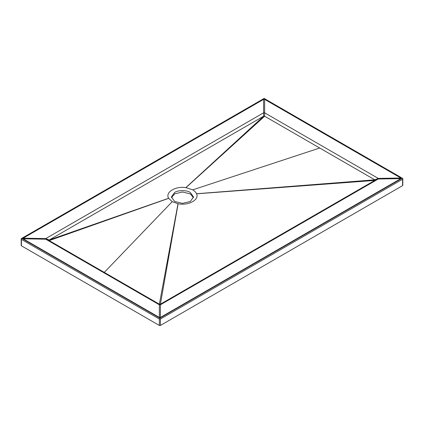 <?xml version="1.0" encoding="UTF-8"?>
<svg xmlns="http://www.w3.org/2000/svg" width="424" height="424" viewBox="0 0 424 424"><rect width="100%" height="100%" fill="white"/><g stroke="black" fill="none" stroke-linecap="round" stroke-linejoin="round"><path stroke-width="0.64" d="M402.063 178.308L159.88 318.132L159.88 318.737L160.399 319.034L402.583 179.214L402.8 178.488L264.12 98.421L402.8 178.488L402.8 185.33M159.88 318.132L21.937 238.495L21.2 238.67L21.417 239.396L159.36 319.034L159.88 318.737M159.36 317.433L23.156 238.792L23.156 238.193L263.601 99.37L264.64 99.37L400.844 178.011L400.844 178.61L160.399 317.433L159.36 317.433L159.36 304.188L160.399 304.188L374.79 180.417L374.79 179.813L264.64 116.224L263.601 116.224L49.21 239.995L49.21 240.599L159.36 304.188L178.006 203.727L172.213 201.681L168.635 198.273C164.91 192.401 175.441 185.887 185.845 187.625L192.713 189.846C194.6 190.948 195.877 192.247 196.535 193.747L196.561 193.816C199.572 199.821 188.288 205.9 178.117 203.748L178.006 203.727M21.417 245.215L21.417 245.814L159.36 325.457L160.399 325.457L402.583 185.633L402.583 185.028M174.646 192.454L171.407 196.969L174.646 201.48L182.463 203.35L190.286 201.48L193.524 196.969L190.286 192.454C186.767 190.016 178.165 190.016 174.646 192.454M193.455 197.669L190.286 193.858L182.463 191.987L174.646 193.858L171.476 197.669M168.673 198.337L49.21 240.599L45.739 239.194L159.36 304.792L160.399 304.792L378.261 179.013L374.79 180.417L196.561 193.816M400.844 178.011L378.261 178.409L378.261 179.013L400.844 178.61M196.535 193.747L374.79 179.813L378.261 178.409L264.64 112.811L264.64 116.224L185.956 187.641M263.601 99.37L263.601 112.811L264.64 112.811L264.64 99.37M185.845 187.625L263.601 116.224L263.601 112.811L45.739 238.59L49.21 239.995L168.635 198.273M23.156 238.792L45.739 239.194L45.739 238.59L23.156 238.193M21.937 238.495L264.12 98.67M160.399 325.457L160.399 319.034M402.583 185.633L402.583 179.214M159.36 325.457L159.36 319.034M21.417 245.814L21.417 239.396M160.399 317.433L160.399 304.188L178.117 203.748M192.713 189.846L319.712 148.018M172.213 201.681L104.288 272.394M264.12 98.421L21.2 238.67L21.2 245.512"/></g></svg>
